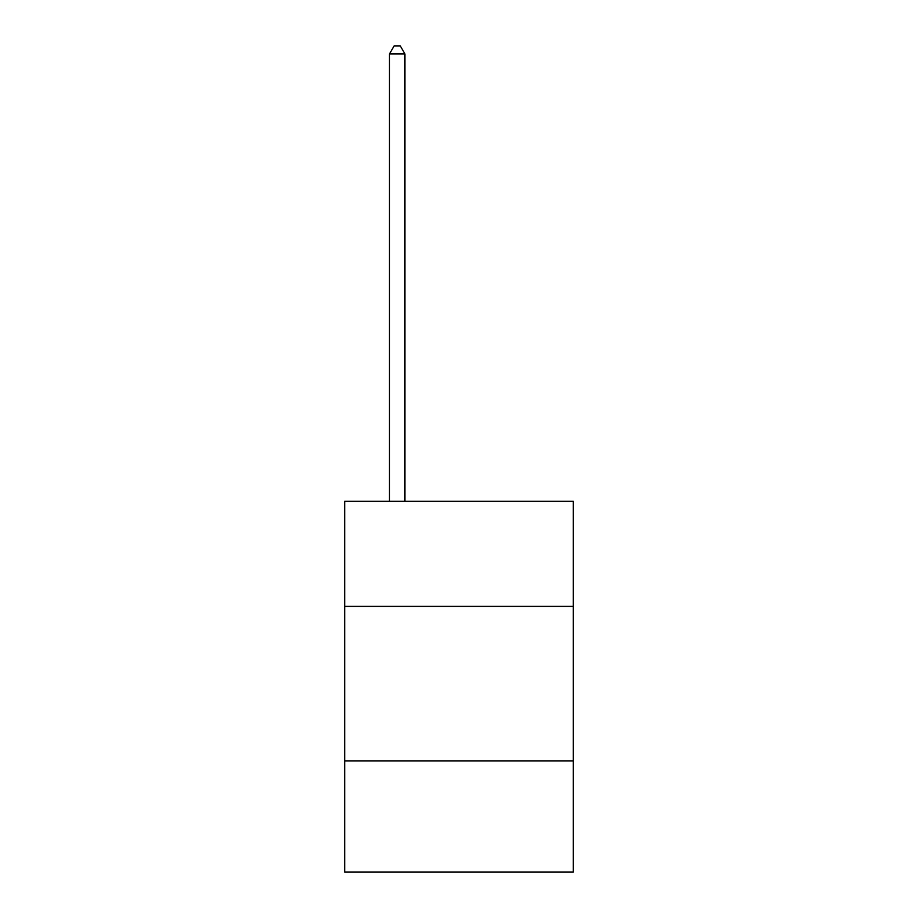 <?xml version="1.0" encoding="UTF-8"?>
<svg xmlns="http://www.w3.org/2000/svg" width="918" height="918" viewBox="0 0 918 918"><rect width="100%" height="100%" fill="white"/><g stroke="black" fill="none" stroke-linecap="round" stroke-linejoin="round"><path stroke-width="1.38" d="M573.325 606.385L573.325 501.331L344.675 501.331L344.675 606.385L573.325 606.385L573.325 872.1L344.675 872.1L344.675 606.385M573.325 760.873L344.675 760.873M404.93 501.331L404.93 53.932L389.484 53.932L389.484 501.331M389.484 53.932L394.12 45.9L400.294 45.9L404.93 53.932"/></g></svg>
